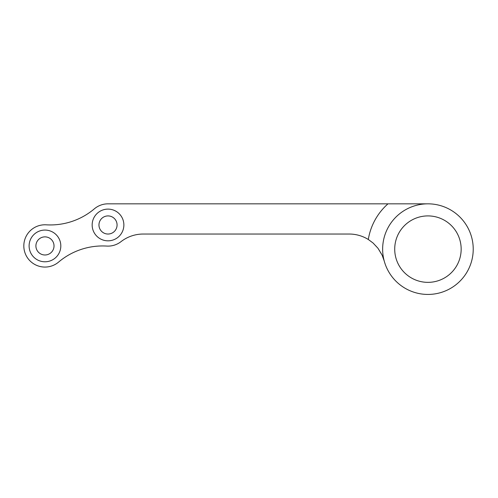 <?xml version="1.0" encoding="UTF-8"?>
<svg xmlns="http://www.w3.org/2000/svg" width="498" height="498" viewBox="0 0 498 498"><rect width="100%" height="100%" fill="white"/><g stroke="black" fill="none" stroke-linecap="round" stroke-linejoin="round"><path stroke-width="0.37" stroke-dasharray="2.49 1.87" d="M116.613 222.114A9.064 9.064 0 0 0 101.243 218.952A9.064 9.064 0 0 0 106.192 233.848A9.064 9.064 0 0 0 116.613 222.114M53.56 243.068A9.064 9.064 0 0 0 38.19 239.912A9.064 9.064 0 0 0 43.139 254.802A9.064 9.064 0 0 0 53.56 243.068M383.578 258.842A36.242 36.242 0 0 0 349.185 234.035L143.237 234.035A36.242 36.242 0 0 0 120.989 241.661A21.14 21.14 0 0 1 106.74 246.074A68.139 68.139 0 0 0 58.615 262.066A21.14 21.14 0 0 1 24.9 252.592A21.14 21.14 0 0 1 46.239 224.822A68.139 68.139 0 0 0 94.359 208.83A21.14 21.14 0 0 1 108.016 203.831L427.938 203.831A45.306 45.306 0 0 1 440.96 292.525A45.306 45.306 0 0 1 384.188 260.877A36.242 36.242 0 0 0 383.578 258.842M459.467 238.654A33.223 33.223 0 0 0 403.1 227.069A33.223 33.223 0 0 0 421.252 281.675A33.223 33.223 0 0 0 459.467 238.654M60.009 240.926A15.855 15.855 0 0 0 33.111 235.398A15.855 15.855 0 0 0 41.77 261.456A15.855 15.855 0 0 0 60.009 240.926M123.062 219.973A15.855 15.855 0 0 0 96.164 214.439A15.855 15.855 0 0 0 104.823 240.503A15.855 15.855 0 0 0 123.062 219.973"/><path stroke-width="0.75" d="M116.613 222.114A9.064 9.064 0 0 1 106.192 233.848A9.064 9.064 0 0 1 101.243 218.952A9.064 9.064 0 0 1 116.613 222.114M53.56 243.068A9.064 9.064 0 0 1 43.139 254.802A9.064 9.064 0 0 1 38.19 239.912A9.064 9.064 0 0 1 53.56 243.068M349.185 234.035A36.242 36.242 0 0 1 368.308 239.488A60.401 60.401 0 0 1 387.986 203.831L108.016 203.831A21.14 21.14 0 0 0 94.359 208.83A68.139 68.139 0 0 1 46.239 224.822A21.14 21.14 0 0 0 24.9 252.592A21.14 21.14 0 0 0 58.615 262.066A68.139 68.139 0 0 1 106.74 246.074A21.14 21.14 0 0 0 120.989 241.661A36.242 36.242 0 0 1 143.237 234.035L349.185 234.035M387.986 203.831L427.938 203.831A45.306 45.306 0 0 1 440.96 292.525A45.306 45.306 0 0 1 384.188 260.877L382.128 255.175L377.982 248.272L373.046 242.993L368.308 239.488M459.467 238.654A33.223 33.223 0 0 0 403.1 227.069A33.223 33.223 0 0 0 421.252 281.675A33.223 33.223 0 0 0 459.467 238.654M384.188 260.877A45.306 45.306 0 0 1 427.938 203.831M123.062 219.973A15.855 15.855 0 0 0 96.164 214.439A15.855 15.855 0 0 0 104.823 240.503A15.855 15.855 0 0 0 123.062 219.973M60.009 240.926A15.855 15.855 0 0 0 33.111 235.398A15.855 15.855 0 0 0 41.77 261.456A15.855 15.855 0 0 0 60.009 240.926"/></g></svg>
